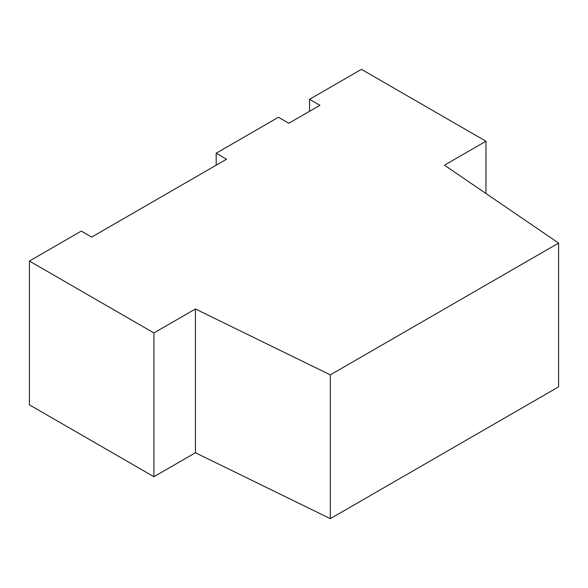 <?xml version="1.0" encoding="UTF-8"?>
<svg xmlns="http://www.w3.org/2000/svg" width="588" height="588" viewBox="0 0 588 588"><rect width="100%" height="100%" fill="white"/><g stroke="black" fill="none" stroke-linecap="round" stroke-linejoin="round"><path stroke-width="0.88" d="M91.662 237.089L226.556 159.208L216.178 153.218L278.433 117.269L288.811 123.259L319.938 105.289L309.567 99.298L361.444 69.347L485.967 141.23L444.462 165.199L558.6 243.079L330.316 374.872L195.422 308.979L153.916 332.94L29.4 261.05L81.284 231.099L91.662 237.089M216.178 165.199L216.178 153.218M558.6 243.079L558.6 386.86L330.316 518.653L195.422 452.76L195.422 308.979M29.4 261.05L29.4 404.831L153.916 476.721L195.422 452.76M309.567 111.279L309.567 99.298M485.967 193.518L485.967 141.23M330.316 518.653L330.316 374.872M153.916 476.721L153.916 332.94"/></g></svg>
